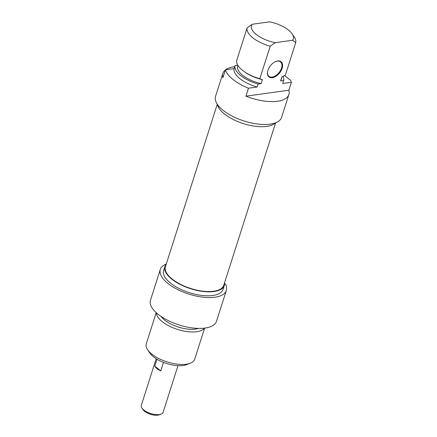 <?xml version="1.0" encoding="UTF-8"?>
<svg xmlns="http://www.w3.org/2000/svg" width="437" height="437" viewBox="0 0 437 437"><rect width="100%" height="100%" fill="white"/><g stroke="black" fill="none" stroke-linecap="round" stroke-linejoin="round"><path stroke-width="0.66" d="M217.287 104.175L165.432 266.663A30.612 13.094 17.7 0 0 190.614 288.447A30.612 13.094 17.7 0 0 223.76 285.279L275.616 122.792M141.883 408.011L142.894 409.524A9.822 4.201 17.7 0 0 157.866 415.15A9.822 4.201 17.7 0 0 159.374 414.784L161.078 414.134A11.438 4.894 -162.3 0 1 159.319 414.566A11.438 4.894 -162.3 0 1 141.883 408.011A11.438 4.894 -162.3 0 1 141.288 405.389L156.184 358.711M177.974 365.665L163.077 412.342A11.438 4.894 -162.3 0 1 161.078 414.134M163.487 362.366L160.756 370.915A11.438 4.894 -162.3 0 1 154.813 366.168L157.025 359.225M160.756 370.915L154.813 366.168M147.575 349.666L149.744 352.91A21.948 9.39 17.7 0 0 166.661 363.497A21.948 9.39 17.7 0 0 186.583 364.666L190.232 363.278A25.412 10.87 -162.3 0 1 167.163 361.923A25.412 10.87 -162.3 0 1 147.575 349.666A25.412 10.87 -162.3 0 1 146.258 343.843L156.206 312.663M224.585 283.52L225.568 284.307A34.654 14.825 -162.3 0 1 226.339 290.485A34.654 14.825 -162.3 0 1 188.817 294.074A34.654 14.825 -162.3 0 1 160.308 269.411A34.654 14.825 -162.3 0 1 166.273 264.019M204.631 328.116L194.678 359.296A25.412 10.87 -162.3 0 1 190.232 363.278M156.402 312.837A25.412 10.87 17.7 0 0 177.537 329.427A25.412 10.87 17.7 0 0 204.369 328.143M166.207 264.227A31.191 13.345 17.7 0 0 164.88 266.488A31.191 13.345 17.7 0 0 190.537 288.682A31.191 13.345 17.7 0 0 224.307 285.454A31.191 13.345 17.7 0 0 224.536 282.843M224.307 285.454L223.039 289.431A31.191 13.345 -162.3 0 1 189.27 292.659A31.191 13.345 -162.3 0 1 163.613 270.465L164.88 266.488M161.035 316.432A22.757 9.734 17.7 0 0 198.513 328.395M160.308 269.411L150.47 300.246A34.654 14.825 17.7 0 0 178.979 324.909A34.654 14.825 17.7 0 0 216.501 321.321L226.339 290.485M275.397 61.661A9.243 5.561 -51.4 0 1 280.494 61.868A9.243 5.561 -51.4 0 1 280.51 70.412A9.243 5.561 -51.4 0 1 272.191 77.049A9.243 5.561 -51.4 0 1 268.963 76.311A9.243 5.561 -51.4 0 1 267.635 71.384M237.772 65.233L235.062 65.605L234.112 68.593L225.426 69.794L222.886 77.753A34.654 14.825 -162.3 0 1 222.848 73.449A34.654 14.825 -162.3 0 1 225.372 69.964M292.566 40.264A21.948 9.39 -162.3 0 0 292.145 33.906A21.948 9.39 -162.3 0 0 269.498 21.85L252.176 24.253L247.129 27.81L236.756 60.306A25.412 10.87 -162.3 0 0 244.469 71.81A25.412 10.87 -162.3 0 0 259.824 78.726L270.197 46.224L275.25 42.673L292.566 40.264L295.712 42.684L285.339 75.18L281.87 76.923L280.603 80.905L283.651 80.479L282.695 83.467L291.381 82.26L288.841 90.219L245.955 96.173L248.495 88.214L257.18 87.007L258.13 84.024L261.179 83.598L262.451 79.621L259.824 78.726M272.349 77.677A9.701 5.839 128.6 0 0 282.428 67.145A9.701 5.839 128.6 0 0 275.556 61.59A9.701 5.839 128.6 0 0 267.597 71.559A9.701 5.839 128.6 0 0 272.349 77.677M225.623 69.767A34.654 14.825 -162.3 0 1 234.729 66.659M288.841 90.219A34.654 14.825 -162.3 0 1 288.879 94.523A34.654 14.825 -162.3 0 1 245.955 96.173M295.712 42.684A25.412 10.87 17.7 0 0 294.314 37.15L292.145 33.906M282.029 76.852L281.035 79.966A22.757 9.734 -162.3 0 1 280.603 80.905M283.056 76.349A25.412 10.87 -162.3 0 1 283.651 80.479M222.848 73.449L215.545 96.331A34.654 14.825 17.7 0 0 244.054 120.989A34.654 14.825 17.7 0 0 281.575 117.4L288.879 94.523M284.607 75.568L290.643 80.386A34.654 14.825 -162.3 0 1 291.381 82.26M248.495 88.214A34.654 14.825 -162.3 0 1 225.426 69.794M275.25 42.673A21.948 9.39 -162.3 0 1 252.176 24.253M247.129 27.81A25.412 10.87 17.7 0 0 270.197 46.224M275.408 122.873A31.191 13.345 -162.3 0 1 243.234 123.556A31.191 13.345 -162.3 0 1 217.407 104.361M262.451 79.621A22.757 9.734 -162.3 0 1 245.78 72.706L244.469 71.81M261.179 83.598A22.757 9.734 -162.3 0 1 237.679 66.124L237.897 65.435M258.13 84.024A25.412 10.87 -162.3 0 1 235.062 65.605M257.18 87.007A25.412 10.87 -162.3 0 1 234.112 68.593"/></g></svg>
